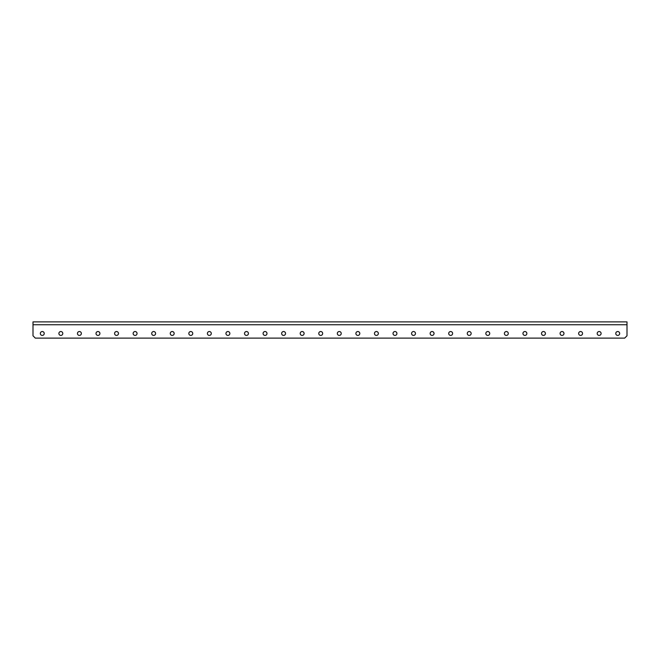 <?xml version="1.0" encoding="UTF-8"?>
<svg xmlns="http://www.w3.org/2000/svg" width="660" height="660" viewBox="0 0 660 660"><rect width="100%" height="100%" fill="white"/><g stroke="black" fill="none" stroke-linecap="round" stroke-linejoin="round"><path stroke-width="0.99" d="M77.459 333.481A1.947 1.947 0 0 0 79.406 335.428A1.947 1.947 0 0 0 81.353 333.481A1.947 1.947 0 0 0 79.406 331.534A1.947 1.947 0 0 0 77.459 333.481M58.897 333.481A1.947 1.947 0 0 0 60.844 335.428A1.947 1.947 0 0 0 62.791 333.481A1.947 1.947 0 0 0 60.844 331.534A1.947 1.947 0 0 0 58.897 333.481M617.719 335.428A1.947 1.947 0 0 1 615.772 333.481A1.947 1.947 0 0 1 617.719 331.534A1.947 1.947 0 0 1 619.666 333.481A1.947 1.947 0 0 1 617.719 335.428M599.156 331.534A1.947 1.947 0 0 0 597.209 333.481A1.947 1.947 0 0 0 599.156 335.428A1.947 1.947 0 0 0 601.103 333.481A1.947 1.947 0 0 0 599.156 331.534M580.594 331.534A1.947 1.947 0 0 0 578.647 333.481A1.947 1.947 0 0 0 580.594 335.428A1.947 1.947 0 0 0 582.541 333.481A1.947 1.947 0 0 0 580.594 331.534M562.031 331.534A1.947 1.947 0 0 0 560.084 333.481A1.947 1.947 0 0 0 562.031 335.428A1.947 1.947 0 0 0 563.978 333.481A1.947 1.947 0 0 0 562.031 331.534M543.469 331.534A1.947 1.947 0 0 0 541.522 333.481A1.947 1.947 0 0 0 543.469 335.428A1.947 1.947 0 0 0 545.416 333.481A1.947 1.947 0 0 0 543.469 331.534M524.906 331.534A1.947 1.947 0 0 0 522.959 333.481A1.947 1.947 0 0 0 524.906 335.428A1.947 1.947 0 0 0 526.853 333.481A1.947 1.947 0 0 0 524.906 331.534M506.344 331.534A1.947 1.947 0 0 0 504.397 333.481A1.947 1.947 0 0 0 506.344 335.428A1.947 1.947 0 0 0 508.291 333.481A1.947 1.947 0 0 0 506.344 331.534M487.781 331.534A1.947 1.947 0 0 0 485.834 333.481A1.947 1.947 0 0 0 487.781 335.428A1.947 1.947 0 0 0 489.728 333.481A1.947 1.947 0 0 0 487.781 331.534M469.219 331.534A1.947 1.947 0 0 0 467.272 333.481A1.947 1.947 0 0 0 469.219 335.428A1.947 1.947 0 0 0 471.166 333.481A1.947 1.947 0 0 0 469.219 331.534M450.656 331.534A1.947 1.947 0 0 0 448.709 333.481A1.947 1.947 0 0 0 450.656 335.428A1.947 1.947 0 0 0 452.603 333.481A1.947 1.947 0 0 0 450.656 331.534M432.094 331.534A1.947 1.947 0 0 0 430.147 333.481A1.947 1.947 0 0 0 432.094 335.428A1.947 1.947 0 0 0 434.041 333.481A1.947 1.947 0 0 0 432.094 331.534M413.531 331.534A1.947 1.947 0 0 0 411.584 333.481A1.947 1.947 0 0 0 413.531 335.428A1.947 1.947 0 0 0 415.478 333.481A1.947 1.947 0 0 0 413.531 331.534M394.969 331.534A1.947 1.947 0 0 0 393.022 333.481A1.947 1.947 0 0 0 394.969 335.428A1.947 1.947 0 0 0 396.916 333.481A1.947 1.947 0 0 0 394.969 331.534A1.947 1.947 0 0 0 393.022 333.481A1.947 1.947 0 0 0 394.969 335.428A1.947 1.947 0 0 0 396.916 333.481A1.947 1.947 0 0 0 394.969 331.534M376.406 331.534A1.947 1.947 0 0 0 374.459 333.481A1.947 1.947 0 0 0 376.406 335.428A1.947 1.947 0 0 0 378.353 333.481A1.947 1.947 0 0 0 376.406 331.534A1.947 1.947 0 0 0 374.459 333.481A1.947 1.947 0 0 0 376.406 335.428A1.947 1.947 0 0 0 378.353 333.481A1.947 1.947 0 0 0 376.406 331.534M357.844 331.534A1.947 1.947 0 0 0 355.897 333.481A1.947 1.947 0 0 0 357.844 335.428A1.947 1.947 0 0 0 359.791 333.481A1.947 1.947 0 0 0 357.844 331.534A1.947 1.947 0 0 0 355.897 333.481A1.947 1.947 0 0 0 357.844 335.428A1.947 1.947 0 0 0 359.791 333.481A1.947 1.947 0 0 0 357.844 331.534M339.281 331.534A1.947 1.947 0 0 0 337.334 333.481A1.947 1.947 0 0 0 339.281 335.428A1.947 1.947 0 0 0 341.228 333.481A1.947 1.947 0 0 0 339.281 331.534A1.947 1.947 0 0 0 337.334 333.481A1.947 1.947 0 0 0 339.281 335.428A1.947 1.947 0 0 0 341.228 333.481A1.947 1.947 0 0 0 339.281 331.534M320.719 331.534A1.947 1.947 0 0 0 318.772 333.481A1.947 1.947 0 0 0 320.719 335.428A1.947 1.947 0 0 0 322.666 333.481A1.947 1.947 0 0 0 320.719 331.534A1.947 1.947 0 0 0 318.772 333.481A1.947 1.947 0 0 0 320.719 335.428A1.947 1.947 0 0 0 322.666 333.481A1.947 1.947 0 0 0 320.719 331.534M302.156 331.534A1.947 1.947 0 0 0 300.209 333.481A1.947 1.947 0 0 0 302.156 335.428A1.947 1.947 0 0 0 304.103 333.481A1.947 1.947 0 0 0 302.156 331.534A1.947 1.947 0 0 0 300.209 333.481A1.947 1.947 0 0 0 302.156 335.428A1.947 1.947 0 0 0 304.103 333.481A1.947 1.947 0 0 0 302.156 331.534M283.594 331.534A1.947 1.947 0 0 0 281.647 333.481A1.947 1.947 0 0 0 283.594 335.428A1.947 1.947 0 0 0 285.541 333.481A1.947 1.947 0 0 0 283.594 331.534A1.947 1.947 0 0 0 281.647 333.481A1.947 1.947 0 0 0 283.594 335.428A1.947 1.947 0 0 0 285.541 333.481A1.947 1.947 0 0 0 283.594 331.534M265.031 331.534A1.947 1.947 0 0 0 263.084 333.481A1.947 1.947 0 0 0 265.031 335.428A1.947 1.947 0 0 0 266.978 333.481A1.947 1.947 0 0 0 265.031 331.534A1.947 1.947 0 0 0 263.084 333.481A1.947 1.947 0 0 0 265.031 335.428A1.947 1.947 0 0 0 266.978 333.481A1.947 1.947 0 0 0 265.031 331.534M246.469 331.534A1.947 1.947 0 0 0 244.522 333.481A1.947 1.947 0 0 0 246.469 335.428A1.947 1.947 0 0 0 248.416 333.481A1.947 1.947 0 0 0 246.469 331.534A1.947 1.947 0 0 0 244.522 333.481A1.947 1.947 0 0 0 246.469 335.428A1.947 1.947 0 0 0 248.416 333.481A1.947 1.947 0 0 0 246.469 331.534M227.906 331.534A1.947 1.947 0 0 0 225.959 333.481A1.947 1.947 0 0 0 227.906 335.428A1.947 1.947 0 0 0 229.853 333.481A1.947 1.947 0 0 0 227.906 331.534A1.947 1.947 0 0 0 225.959 333.481A1.947 1.947 0 0 0 227.906 335.428A1.947 1.947 0 0 0 229.853 333.481A1.947 1.947 0 0 0 227.906 331.534M209.344 331.534A1.947 1.947 0 0 0 207.397 333.481A1.947 1.947 0 0 0 209.344 335.428A1.947 1.947 0 0 0 211.291 333.481A1.947 1.947 0 0 0 209.344 331.534A1.947 1.947 0 0 0 207.397 333.481A1.947 1.947 0 0 0 209.344 335.428A1.947 1.947 0 0 0 211.291 333.481A1.947 1.947 0 0 0 209.344 331.534M190.781 331.534A1.947 1.947 0 0 0 188.834 333.481A1.947 1.947 0 0 0 190.781 335.428A1.947 1.947 0 0 0 192.728 333.481A1.947 1.947 0 0 0 190.781 331.534A1.947 1.947 0 0 0 188.834 333.481A1.947 1.947 0 0 0 190.781 335.428A1.947 1.947 0 0 0 192.728 333.481A1.947 1.947 0 0 0 190.781 331.534M172.219 331.534A1.947 1.947 0 0 0 170.272 333.481A1.947 1.947 0 0 0 172.219 335.428A1.947 1.947 0 0 0 174.166 333.481A1.947 1.947 0 0 0 172.219 331.534A1.947 1.947 0 0 0 170.272 333.481A1.947 1.947 0 0 0 172.219 335.428A1.947 1.947 0 0 0 174.166 333.481A1.947 1.947 0 0 0 172.219 331.534M153.656 331.534A1.947 1.947 0 0 0 151.709 333.481A1.947 1.947 0 0 0 153.656 335.428A1.947 1.947 0 0 0 155.603 333.481A1.947 1.947 0 0 0 153.656 331.534A1.947 1.947 0 0 0 151.709 333.481A1.947 1.947 0 0 0 153.656 335.428A1.947 1.947 0 0 0 155.603 333.481A1.947 1.947 0 0 0 153.656 331.534M135.094 331.534A1.947 1.947 0 0 0 133.147 333.481A1.947 1.947 0 0 0 135.094 335.428A1.947 1.947 0 0 0 137.041 333.481A1.947 1.947 0 0 0 135.094 331.534A1.947 1.947 0 0 0 133.147 333.481A1.947 1.947 0 0 0 135.094 335.428A1.947 1.947 0 0 0 137.041 333.481A1.947 1.947 0 0 0 135.094 331.534M116.531 331.534A1.947 1.947 0 0 0 114.584 333.481A1.947 1.947 0 0 0 116.531 335.428A1.947 1.947 0 0 0 118.478 333.481A1.947 1.947 0 0 0 116.531 331.534A1.947 1.947 0 0 0 114.584 333.481A1.947 1.947 0 0 0 116.531 335.428A1.947 1.947 0 0 0 118.478 333.481A1.947 1.947 0 0 0 116.531 331.534M97.969 331.534A1.947 1.947 0 0 0 96.022 333.481A1.947 1.947 0 0 0 97.969 335.428A1.947 1.947 0 0 0 99.916 333.481A1.947 1.947 0 0 0 97.969 331.534A1.947 1.947 0 0 0 96.022 333.481A1.947 1.947 0 0 0 97.969 335.428A1.947 1.947 0 0 0 99.916 333.481A1.947 1.947 0 0 0 97.969 331.534M42.281 335.428A1.947 1.947 0 0 1 40.334 333.481A1.947 1.947 0 0 1 42.281 331.534A1.947 1.947 0 0 1 44.228 333.481A1.947 1.947 0 0 1 42.281 335.428M411.584 333.481A1.947 1.947 0 0 0 413.531 335.428A1.947 1.947 0 0 0 415.478 333.481A1.947 1.947 0 0 0 413.531 331.534A1.947 1.947 0 0 0 411.584 333.481M430.147 333.481A1.947 1.947 0 0 0 432.094 335.428A1.947 1.947 0 0 0 434.041 333.481A1.947 1.947 0 0 0 432.094 331.534A1.947 1.947 0 0 0 430.147 333.481M448.709 333.481A1.947 1.947 0 0 0 450.656 335.428A1.947 1.947 0 0 0 452.603 333.481A1.947 1.947 0 0 0 450.656 331.534A1.947 1.947 0 0 0 448.709 333.481M467.272 333.481A1.947 1.947 0 0 0 469.219 335.428A1.947 1.947 0 0 0 471.166 333.481A1.947 1.947 0 0 0 469.219 331.534A1.947 1.947 0 0 0 467.272 333.481M485.834 333.481A1.947 1.947 0 0 0 487.781 335.428A1.947 1.947 0 0 0 489.728 333.481A1.947 1.947 0 0 0 487.781 331.534A1.947 1.947 0 0 0 485.834 333.481M504.397 333.481A1.947 1.947 0 0 0 506.344 335.428A1.947 1.947 0 0 0 508.291 333.481A1.947 1.947 0 0 0 506.344 331.534A1.947 1.947 0 0 0 504.397 333.481M522.959 333.481A1.947 1.947 0 0 0 524.906 335.428A1.947 1.947 0 0 0 526.853 333.481A1.947 1.947 0 0 0 524.906 331.534A1.947 1.947 0 0 0 522.959 333.481M541.522 333.481A1.947 1.947 0 0 0 543.469 335.428A1.947 1.947 0 0 0 545.416 333.481A1.947 1.947 0 0 0 543.469 331.534A1.947 1.947 0 0 0 541.522 333.481M560.084 333.481A1.947 1.947 0 0 0 562.031 335.428A1.947 1.947 0 0 0 563.978 333.481A1.947 1.947 0 0 0 562.031 331.534A1.947 1.947 0 0 0 560.084 333.481M578.647 333.481A1.947 1.947 0 0 0 580.594 335.428A1.947 1.947 0 0 0 582.541 333.481A1.947 1.947 0 0 0 580.594 331.534A1.947 1.947 0 0 0 578.647 333.481M597.209 333.481A1.947 1.947 0 0 0 599.156 335.428A1.947 1.947 0 0 0 601.103 333.481A1.947 1.947 0 0 0 599.156 331.534A1.947 1.947 0 0 0 597.209 333.481M33 335.8L35.318 338.118L624.682 338.118L627 335.8L627 321.882L33 321.882L33 335.8M33 324.753L627 324.753"/></g></svg>
